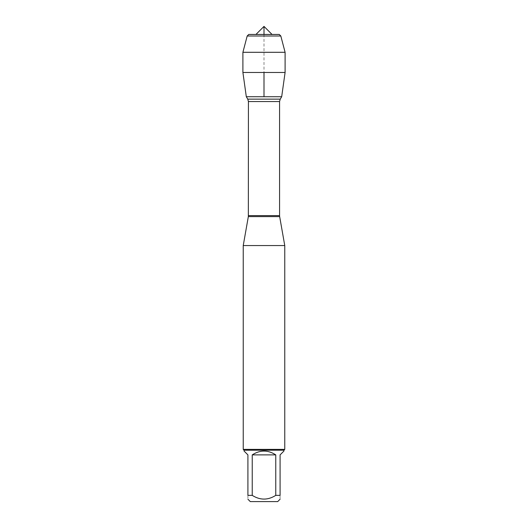 <?xml version="1.0" encoding="UTF-8"?>
<svg xmlns="http://www.w3.org/2000/svg" width="528" height="528" viewBox="0 0 528 528"><rect width="100%" height="100%" fill="white"/><g stroke="black" fill="none" stroke-linecap="round" stroke-linejoin="round"><path stroke-width="0.4" stroke-dasharray="2.64 1.98" d="M250.298 501.6L277.702 501.6M244.068 451.044L247.909 454.885L247.909 495.37C247.909 500.326 247.909 500.326 247.909 495.37L252.239 495.37C260.08 500.326 267.92 500.326 275.761 495.37L280.091 495.37C280.091 500.326 280.091 500.326 280.091 495.37L280.091 454.885L283.932 451.044M283.932 450.212L244.068 450.212M252.239 495.37L252.239 454.885C260.08 449.81 267.92 449.81 275.761 454.885L275.761 495.37M243.236 245.553L284.764 245.553M281.688 96.73L246.312 96.73L281.688 96.73M284.764 449.381L243.236 449.381M275.761 454.885L252.239 454.885M242.906 72.488L285.094 72.488M242.906 52.298L285.094 52.298M272.045 34.445L255.955 34.445L272.045 34.445M248.741 34.445L279.259 34.445M280.817 36.003L247.183 36.003M264 34.445L264 72.488M248.338 216.605L279.662 216.605M279.569 215.615L248.431 215.615M248.431 101.548L279.569 101.548M280.236 99.145L247.764 99.145"/><path stroke-width="0.79" d="M280.091 499.211L277.702 501.6L250.298 501.6L247.909 499.211M247.909 495.37C247.909 500.326 247.909 500.326 247.909 495.37L247.909 454.885L244.068 451.044L244.068 450.212L283.932 450.212L283.932 451.044L280.091 454.885L280.091 495.37C280.091 500.326 280.091 500.326 280.091 495.37L275.761 495.37C267.92 500.326 260.08 500.326 252.239 495.37L247.909 495.37M275.761 495.37L275.761 454.885C267.92 449.81 260.08 449.81 252.239 454.885L252.239 495.37M280.817 36.003L279.259 34.445L248.741 34.445L247.183 36.003L280.817 36.003L285.094 52.298L285.094 72.488L242.906 72.488L246.312 96.73L281.688 96.73L246.312 96.73L247.764 99.145L248.431 101.548L248.338 216.605L279.662 216.605L284.764 245.553L243.236 245.553L243.236 449.381L284.764 449.381L284.764 245.553M283.932 450.212L284.764 449.381M252.239 454.885L275.761 454.885M285.094 52.298L242.906 52.298L247.183 36.003L248.741 34.445L255.955 34.445L264 26.4L264 34.445M255.955 34.445L264 26.4L272.045 34.445M264 72.488L264 96.73L246.312 96.73L242.906 72.488L242.906 52.298L242.906 72.488M248.431 215.615L279.569 215.615L279.569 101.548L248.431 101.548M247.764 99.145L280.236 99.145L281.688 96.73L285.094 72.488M248.338 216.605L243.236 245.553M279.569 101.548L280.236 99.145M279.662 216.605L279.569 215.615M244.068 450.212L243.236 449.381M247.183 36.003L242.906 52.298"/></g></svg>
